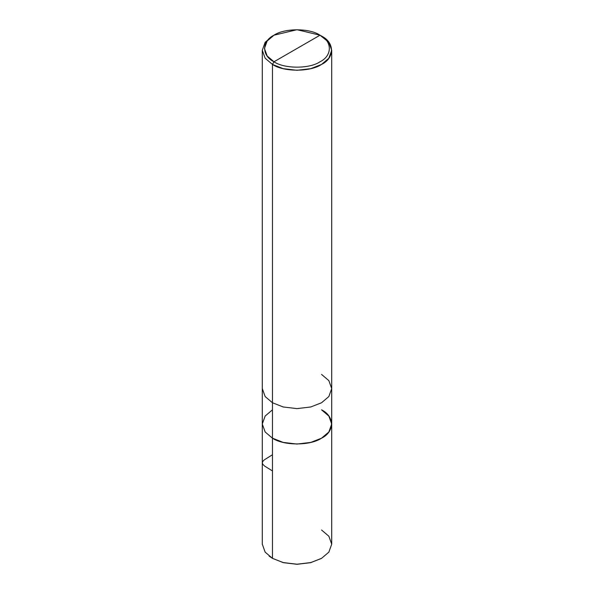 <?xml version="1.0" encoding="UTF-8"?>
<svg xmlns="http://www.w3.org/2000/svg" width="594" height="594" viewBox="0 0 594 594"><rect width="100%" height="100%" fill="white"/><g stroke="black" fill="none" stroke-linecap="round" stroke-linejoin="round"><path stroke-width="0.89" d="M321.547 409.838C334.786 416.216 334.786 431.801 321.547 438.179C310.499 445.827 283.501 445.827 272.453 438.179L272.453 402.754L272.453 438.179L265.147 431.972L262.288 424.012L265.147 431.972L272.453 438.179L283.212 442.404L297 444.052L310.788 442.404L321.547 438.179L328.853 431.972L331.712 424.012L331.712 544.178L328.853 552.138L321.547 558.345L310.788 562.57L297 564.218L283.212 562.57L272.453 558.345L283.353 562.667L297 564.3L310.647 562.667L321.421 558.419L310.647 562.667L297 564.3L283.353 562.667L272.453 558.345L272.453 438.179L265.147 431.972L262.288 424.012L265.147 416.052L272.453 409.838L265.147 416.052L262.288 424.012L265.147 431.972L272.453 438.179L283.212 442.404L297 444.052L310.788 442.404L321.547 438.179L328.853 431.972L331.712 424.012L328.853 416.052L321.547 409.838C334.786 416.216 334.786 431.801 321.547 438.179C310.499 445.827 283.501 445.827 272.453 438.179L272.453 558.345L283.212 562.57L297 564.218L310.788 562.57L321.547 558.345L328.853 552.138L331.712 544.178L328.853 536.219L321.547 530.004M269.156 556.147L272.453 558.345L265.147 552.138L262.288 544.178L262.288 388.58L265.147 396.54L272.453 402.754L283.212 406.972L297 408.62L310.788 406.972L321.547 402.754L328.853 396.54L331.712 388.58L328.853 380.62L321.547 374.413M273.99 61.776C261.575 55.791 261.575 41.179 273.99 35.202C284.348 28.037 309.652 28.037 320.01 35.202L273.99 61.776C284.348 68.941 309.652 68.941 320.01 61.776C332.425 55.791 332.425 41.179 320.01 35.202L321.547 36.086C334.786 42.464 334.786 58.049 321.547 64.427C310.499 72.074 283.501 72.074 272.453 64.427L283.212 68.652L297 70.3L310.788 68.652L321.547 64.427L328.853 58.219L331.712 50.26L328.853 42.3L320.01 35.202C332.425 41.179 332.425 55.791 320.01 61.776C309.652 68.941 284.348 68.941 273.99 61.776L320.01 35.202L297 29.7L273.99 35.202L267.137 41.023L264.456 48.485L267.137 55.947L273.99 61.776L272.453 64.427L273.99 61.776M331.712 424.012L331.712 388.58L328.853 396.54L321.547 402.754L310.788 406.972L297 408.62L283.212 406.972L272.453 402.754L272.453 64.427L272.453 402.754L265.147 396.54L262.288 388.58L262.288 50.26L265.147 58.219L272.453 64.427L265.147 58.219L262.288 50.26L265.147 42.3L272.453 36.086L265.147 42.3L262.288 50.26M272.453 470.931L264.694 466.127L262.815 464.315L262.288 462.845L262.815 461.375L264.389 459.801L272.453 454.752M331.712 388.58L331.712 50.26M321.547 36.086L320.01 35.202M272.453 36.086L273.99 35.202"/></g></svg>
